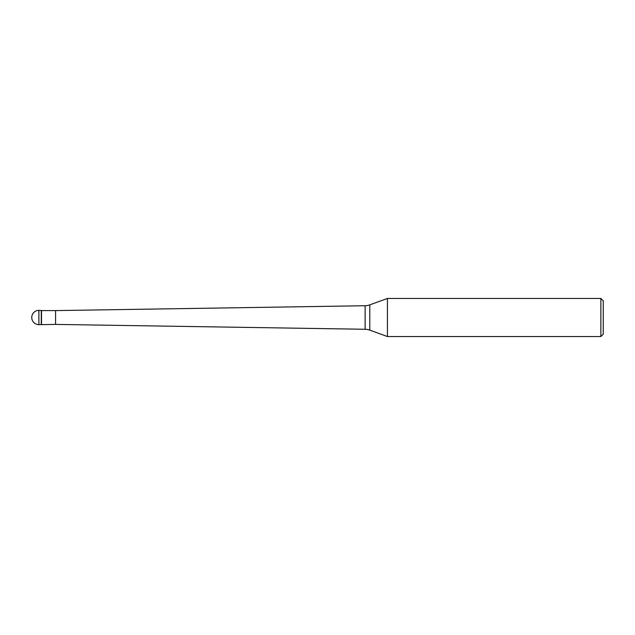 <?xml version="1.0" encoding="UTF-8"?>
<svg xmlns="http://www.w3.org/2000/svg" width="635" height="635" viewBox="0 0 635 635"><rect width="100%" height="100%" fill="white"/><g stroke="black" fill="none" stroke-linecap="round" stroke-linejoin="round"><path stroke-width="0.95" d="M41.513 310.594L38.894 310.356L38.894 324.644L41.275 324.644L41.275 310.356L41.275 324.644L55.562 324.406L55.562 310.594L41.513 310.594L41.513 324.406M38.894 324.644A7.144 7.144 0 0 1 31.75 317.5A7.144 7.144 0 0 1 38.894 310.356M55.562 324.406L365.125 329.271L365.125 305.729L55.562 310.594M365.125 329.271A14.287 14.287 0 0 1 369.784 330.129L387.429 336.55L600.869 336.55L600.869 298.45L387.429 298.45L387.429 336.55M365.125 305.729A14.287 14.287 0 0 0 369.784 304.871L369.784 330.129M387.429 298.45L369.784 304.871M600.869 336.55L603.25 334.169L603.25 300.831L600.869 298.45"/></g></svg>
